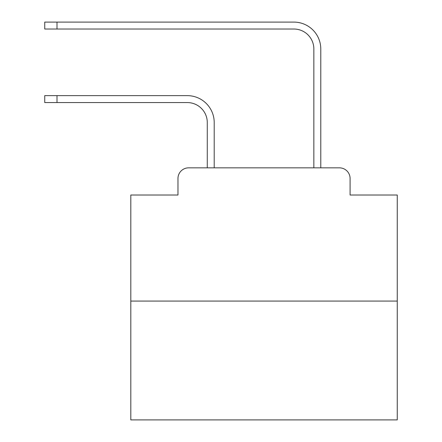 <?xml version="1.0" encoding="UTF-8"?>
<svg xmlns="http://www.w3.org/2000/svg" width="442" height="442" viewBox="0 0 442 442"><rect width="100%" height="100%" fill="white"/><g stroke="black" fill="none" stroke-linecap="round" stroke-linejoin="round"><path stroke-width="0.66" d="M177.971 178.502L177.971 195.021L177.971 178.502A10.658 10.658 0 0 1 188.629 167.844L207.276 167.844L207.276 122.55A19.984 19.984 0 0 0 187.297 102.566A19.984 19.984 0 0 1 207.276 122.55A19.984 19.984 0 0 0 187.297 102.566A19.984 19.984 0 0 1 207.276 122.55A19.984 19.984 0 0 0 187.297 102.566A19.984 19.984 0 0 1 207.276 122.55A19.984 19.984 0 0 0 187.297 102.566A19.984 19.984 0 0 1 207.276 122.55A19.984 19.984 0 0 0 187.297 102.566A19.984 19.984 0 0 1 207.276 122.55A19.984 19.984 0 0 0 187.297 102.566A19.984 19.984 0 0 1 207.276 122.55A19.984 19.984 0 0 0 187.297 102.566A19.984 19.984 0 0 1 207.276 122.55A19.984 19.984 0 0 0 187.297 102.566A19.984 19.984 0 0 1 207.276 122.55A19.984 19.984 0 0 0 187.297 102.566A19.984 19.984 0 0 1 207.276 122.55A19.984 19.984 0 0 0 187.297 102.566A19.984 19.984 0 0 1 207.276 122.55A19.984 19.984 0 0 0 187.297 102.566A19.984 19.984 0 0 1 207.276 122.55A19.984 19.984 0 0 0 187.297 102.566A19.984 19.984 0 0 1 207.276 122.55A19.984 19.984 0 0 0 187.297 102.566A19.984 19.984 0 0 1 207.276 122.55A19.984 19.984 0 0 0 187.297 102.566A19.984 19.984 0 0 1 207.276 122.55A19.984 19.984 0 0 0 187.297 102.566A19.984 19.984 0 0 1 207.276 122.55A19.984 19.984 0 0 0 187.297 102.566A19.984 19.984 0 0 1 207.276 122.55A19.984 19.984 0 0 0 187.297 102.566L44.747 102.566L44.747 95.638L57.001 95.638L57.001 102.566M397.253 301.068L130.81 301.068L130.81 419.9L397.253 419.9L397.253 195.021L350.092 195.021L350.092 178.502A10.658 10.658 0 0 0 339.434 167.844L188.629 167.844M130.81 301.068L130.81 195.021L177.971 195.021M57.001 95.638L187.297 95.638A26.912 26.912 0 0 1 214.204 122.55L214.204 167.844L214.204 122.55L214.204 167.844L214.204 122.55L214.204 167.844L214.204 122.55L214.204 167.844L214.204 122.55L214.204 167.844L214.204 122.55L214.204 167.844L214.204 122.55L214.204 167.844L214.204 122.55L214.204 167.844L214.204 122.55L214.204 167.844L214.204 122.55L214.204 167.844L214.204 122.55L214.204 167.844L214.204 122.55L214.204 167.844L214.204 122.55L214.204 167.844L214.204 122.55L214.204 167.844L214.204 122.55L214.204 167.844L214.204 122.55L214.204 167.844L214.204 122.55L214.204 167.844L313.853 167.844L313.853 49.012A19.984 19.984 0 0 0 293.875 29.028A19.984 19.984 0 0 1 313.853 49.012A19.984 19.984 0 0 0 293.875 29.028A19.984 19.984 0 0 1 313.853 49.012A19.984 19.984 0 0 0 293.875 29.028A19.984 19.984 0 0 1 313.853 49.012A19.984 19.984 0 0 0 293.875 29.028A19.984 19.984 0 0 1 313.853 49.012A19.984 19.984 0 0 0 293.875 29.028A19.984 19.984 0 0 1 313.853 49.012A19.984 19.984 0 0 0 293.875 29.028A19.984 19.984 0 0 1 313.853 49.012A19.984 19.984 0 0 0 293.875 29.028A19.984 19.984 0 0 1 313.853 49.012A19.984 19.984 0 0 0 293.875 29.028A19.984 19.984 0 0 1 313.853 49.012A19.984 19.984 0 0 0 293.875 29.028A19.984 19.984 0 0 1 313.853 49.012A19.984 19.984 0 0 0 293.875 29.028A19.984 19.984 0 0 1 313.853 49.012A19.984 19.984 0 0 0 293.875 29.028A19.984 19.984 0 0 1 313.853 49.012A19.984 19.984 0 0 0 293.875 29.028A19.984 19.984 0 0 1 313.853 49.012A19.984 19.984 0 0 0 293.875 29.028A19.984 19.984 0 0 1 313.853 49.012A19.984 19.984 0 0 0 293.875 29.028A19.984 19.984 0 0 1 313.853 49.012A19.984 19.984 0 0 0 293.875 29.028A19.984 19.984 0 0 1 313.853 49.012A19.984 19.984 0 0 0 293.875 29.028A19.984 19.984 0 0 1 313.853 49.012A19.984 19.984 0 0 0 293.875 29.028L44.747 29.028L44.747 22.1L57.001 22.1L57.001 29.028M57.001 22.1L293.875 22.1A26.912 26.912 0 0 1 320.781 49.012L320.781 167.844L320.781 49.012L320.781 167.844L320.781 49.012L320.781 167.844L320.781 49.012L320.781 167.844L320.781 49.012L320.781 167.844L320.781 49.012L320.781 167.844L320.781 49.012L320.781 167.844L320.781 49.012L320.781 167.844L320.781 49.012L320.781 167.844L320.781 49.012L320.781 167.844L320.781 49.012L320.781 167.844L320.781 49.012L320.781 167.844L320.781 49.012L320.781 167.844L320.781 49.012L320.781 167.844L320.781 49.012L320.781 167.844L320.781 49.012L320.781 167.844L320.781 49.012L320.781 167.844L339.434 167.844M350.092 195.021L350.092 178.502"/></g></svg>
